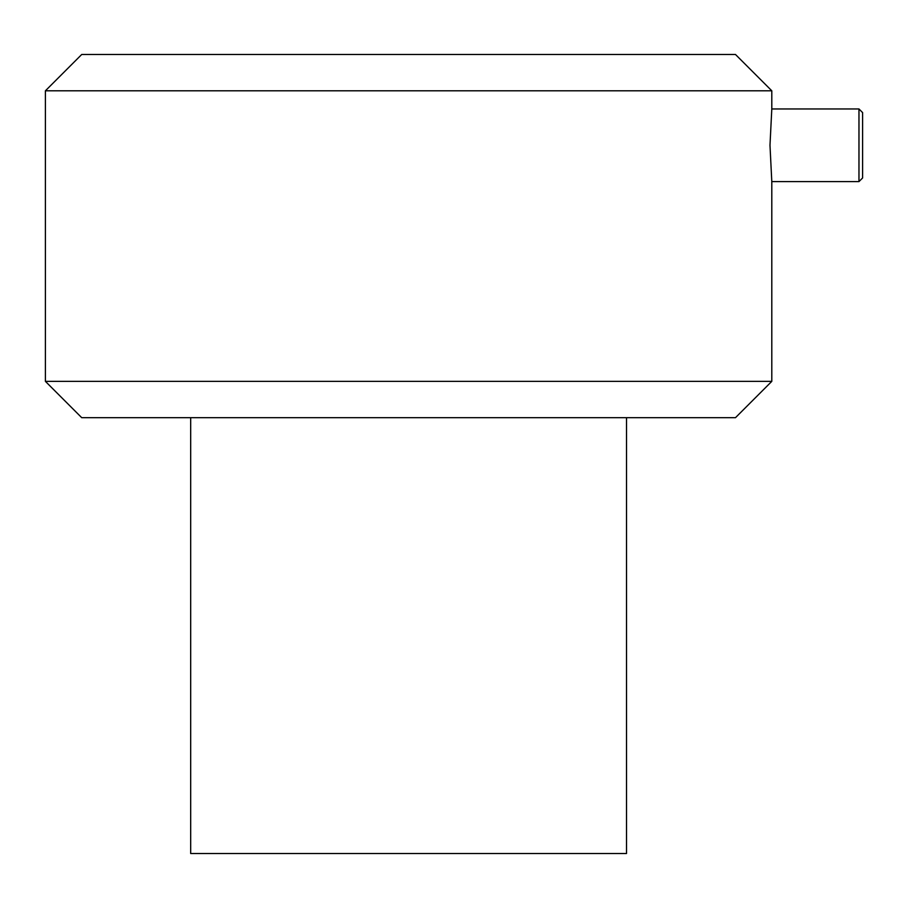 <?xml version="1.0" encoding="UTF-8"?>
<svg xmlns="http://www.w3.org/2000/svg" width="908" height="908" viewBox="0 0 908 908"><rect width="100%" height="100%" fill="white"/><g stroke="black" fill="none" stroke-linecap="round" stroke-linejoin="round"><path stroke-width="1.36" d="M190.68 417.68L190.68 853.52L626.52 853.52L626.52 417.68M862.6 145.28L862.6 112.592L858.968 108.96L858.968 181.6L862.6 177.968L862.6 145.28M858.968 181.6L771.8 181.6L769.984 145.28L771.8 108.96L858.968 108.96M45.4 90.8L771.8 90.8L735.48 54.48L81.72 54.48L45.4 90.8L45.4 381.36L771.8 381.36L735.48 417.68L81.72 417.68L45.4 381.36M771.8 90.8L771.8 108.96M771.8 181.6L771.8 381.36"/></g></svg>

